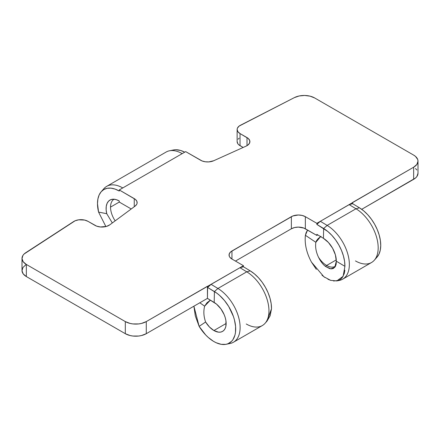 <?xml version="1.0" encoding="UTF-8"?>
<svg xmlns="http://www.w3.org/2000/svg" width="440" height="440" viewBox="0 0 440 440"><rect width="100%" height="100%" fill="white"/><g stroke="black" fill="none" stroke-linecap="round" stroke-linejoin="round"><path stroke-width="0.66" d="M98.571 212.08A30.806 17.787 60 0 1 97.488 203.615L98.571 212.08L106.755 213.708L106.139 209.841L106.255 206.333L107.091 203.368L108.603 201.113L110.704 199.694L113.284 199.188L116.188 199.628L119.268 200.987L119.268 202.065L110.528 207.114A17.297 9.988 60 0 1 114.07 199.221A17.297 9.988 -120 0 0 110.528 207.114L119.268 202.065L131.236 208.978L119.268 202.065L119.268 200.987A18.623 10.753 60 0 0 111.887 199.337A18.623 10.753 60 0 0 106.755 213.708L112.316 222.959L106.755 213.708L98.571 212.08L105.892 226.573M266.959 321.161L270.138 315.772L271.513 308.721A30.806 17.787 -120 0 0 250.234 270.875L243.447 266.778L243.447 265.689L231.946 259.05A9.883 5.709 180 0 1 229.053 255.013A9.883 5.709 180 0 1 231.946 250.976L292.864 215.963L298.353 215.001L302.137 215.435L305.344 216.673L316.844 223.311L349.179 204.649L352.649 203.704L352.49 202.527L413.655 167.211L416.873 164.434L418 161.161L417.714 159.489L415.503 156.404L413.655 155.106L314.694 97.972L310.084 96.162L304.651 95.464L299.151 95.975L294.366 97.62L239.091 126.11L237.397 128.2L237.132 129.355L237.826 131.626L240.026 133.557L248.325 138.529L249.799 140.773L249.546 143.165L247.61 145.288L246.109 146.124L213.736 160.732L208.83 161.898L205.277 161.772L202.031 160.93L185.674 151.619L119.268 189.959L135.394 199.403L136.857 201.273L137.071 203.33L136.703 204.336L135.047 206.156L109.753 224.851L106.568 226.386L100.48 226.98L96.597 226.127L87.989 221.337L84.645 220.066L78.711 219.819L75.086 220.798L24.09 254.012L22.891 255.47L22.006 258.649L23.216 261.784L26.345 264.446L125.307 321.585L130.119 323.439L132.897 323.928L138.683 323.928L141.465 323.439L146.278 321.585L243.447 265.689L231.946 259.05L229.801 257.197L229.24 256.124L229.24 253.902L230.714 251.84L291.363 216.673L291.363 228.778L291.363 216.673A9.883 5.709 180 0 1 305.344 216.673L305.344 228.778A9.883 5.709 0 0 0 291.363 228.778L235.444 261.069L291.363 228.778L294.569 227.541L298.353 227.106L303.848 228.069L316.844 235.422L316.844 234.35L323.439 238.326A18.623 10.753 60 0 1 336.303 261.206L334.774 267.339L330.809 268.835L325.512 266.453L326.629 265.463A17.297 9.988 -120 0 0 335.527 266.167M25.74 264.814L22.891 267.581L22.006 270.754L23.216 273.895L26.345 276.557L125.307 333.691L130.119 335.544L132.897 336.034L138.683 336.034L141.465 335.544L146.278 333.691L207.444 298.375L216.557 304.15L220.897 308.853L224.191 314.688L225.28 317.757L225.94 320.782L225.885 326.222L225.17 328.433L224.032 330.193L222.514 331.425L220.666 332.09L218.559 332.167L213.912 330.539L226.144 323.477L213.912 330.539L209.457 326.997L205.612 321.998L199.133 326.359L205.766 335.038L208.257 337.442L213.45 341.297L216.079 342.694L221.199 344.322L225.896 344.339L228.003 343.728L231.566 341.341L232.975 339.592L234.944 335.11L235.472 332.442L235.587 326.447L234.443 319.875L233.42 316.486L228.718 306.515L224.466 300.509L219.604 295.422L217.03 293.32L207.603 287.447L207.603 286.363L207.444 298.375L214.192 302.456A17.297 9.988 60 0 1 225.264 317.713A17.297 9.988 60 0 1 222.563 331.397A17.297 9.988 60 0 1 213.912 330.539A17.297 9.988 60 0 1 205.612 321.998L199.133 326.359L195.322 315.948L193.897 306.196L199.133 326.359A30.806 17.787 60 0 0 226.116 344.295L230.137 343.475A32.131 18.552 -120 0 0 239.201 319.583A32.131 18.552 -120 0 0 217.927 288.47L246.763 271.821L239.954 267.713L211.118 284.361L217.927 288.47A32.131 18.552 60 0 1 238.497 316.811A32.131 18.552 60 0 1 233.47 342.221A32.131 18.552 60 0 1 228.03 343.717M335.544 266.156A17.297 9.988 60 0 1 335.28 266.321A17.297 9.988 60 0 1 326.629 265.463L336.276 259.897L326.629 265.463A17.297 9.988 60 0 1 318.456 257.131C320.397 261.173 322.751 264.281 325.512 266.453L329.797 268.68L331.738 268.862L333.41 268.416L335.379 266.47L336.171 264.138L336.303 261.206L344.916 266.343L344.57 261.25L343.404 255.855L341.473 250.365L338.839 244.987L335.605 239.932L331.898 235.389L327.855 231.528L316.844 224.4L316.844 223.311L305.344 216.673L305.344 228.778L316.844 235.422L317.757 234.894L316.844 235.422L316.844 234.35L323.439 238.326L323.631 228.498L323.439 238.326L328.433 242.49L332.629 248.298L335.39 254.865L336.303 261.206L344.916 266.343L343.123 276.304L336.809 280.929L330.671 280.357L323.862 276.733L311.449 262.091L316.338 269.374M306.125 232.65L307.571 230.065L305.399 235.285L306.125 232.65M311.454 262.091C306.504 252.808 304.486 243.87 305.399 235.285L315.849 242.319C315.166 247.071 316.036 252.005 318.456 257.131C316.036 252.005 315.166 247.071 315.849 242.319L305.399 235.285C304.486 243.87 306.504 252.808 311.454 262.091L311.449 262.091M376.986 257.202L379.011 254.073L380.281 250.135L380.743 245.537L380.375 240.449L379.203 235.065L377.262 229.592L374.627 224.24L371.399 219.203L367.697 214.676L363.666 210.832L359.458 207.812L355.988 208.764A32.131 18.552 60 0 1 375.65 234.311A32.131 18.552 60 0 1 374.281 260.255L377.003 257.18A30.806 17.787 -120 0 0 378.318 232.309A30.806 17.787 -120 0 0 359.458 207.812L352.66 203.709L359.458 207.812L355.988 208.764L327.151 225.412A32.131 18.552 60 0 1 347.716 253.748A32.131 18.552 60 0 1 342.694 279.163L371.531 262.515A32.131 18.552 -120 0 0 376.552 237.105A32.131 18.552 -120 0 0 355.988 208.764L349.179 204.649L316.844 223.311L316.844 224.4L320.342 221.298L349.179 204.649L355.988 208.764L327.151 225.412L320.342 221.298L413.655 167.211L413.655 179.322L361.713 209.308L415.503 178.024L416.873 176.545L418 173.267L418 161.161A14.828 8.564 180 0 1 413.655 167.211L413.655 179.322A14.828 8.564 0 0 0 418 173.267M416.873 169.989L415.503 168.509M239.091 138.215L238.062 139.216M237.132 141.46L237.826 143.737L238.755 144.766L243.144 147.466L240.026 145.668L240.026 133.557L240.026 145.668A9.883 5.709 0 0 1 237.132 141.631L237.132 129.525A9.883 5.709 180 0 1 240.455 125.257L294.366 97.62A14.828 8.564 180 0 1 314.694 97.972L413.655 155.106A14.828 8.564 180 0 1 418 161.161M352.649 203.704L349.179 204.649L352.649 202.615L352.66 203.709M214.192 302.456L214.412 291.555L214.192 302.456M231.946 250.976L231.946 259.05L231.946 250.976M207.444 298.375L207.444 286.27L146.278 321.585L146.278 333.691L207.444 298.375M125.307 333.691A14.828 8.564 0 0 0 146.278 333.691L146.278 321.585A14.828 8.564 180 0 1 125.307 321.585L125.307 333.691L125.307 321.585L26.345 264.446L26.345 276.557L125.307 333.691M22 258.39L22 270.501A14.828 8.564 0 0 0 26.345 276.557L26.345 264.446A14.828 8.564 180 0 1 22 258.39A14.828 8.564 180 0 1 25.74 252.709L73.601 221.584A9.883 5.709 180 0 1 87.989 221.337L94.974 225.374A9.883 5.709 180 0 0 109.753 224.851L135.047 206.156A9.883 5.709 180 0 0 137.143 202.642A9.883 5.709 180 0 0 134.25 198.611L119.268 189.959L119.268 191.043L115.016 189.068L110.935 188.144L107.168 188.293L103.868 189.514L101.156 191.763L99.143 194.948L97.906 198.952L97.488 203.615A30.806 17.787 60 0 1 101.228 191.681A30.806 17.787 60 0 1 119.268 191.043L119.268 189.959L182.182 153.637A32.131 18.552 -120 0 0 166.117 152.048L106.7 186.351A32.131 18.552 60 0 1 122.766 187.941A32.131 18.552 -120 0 0 103.945 188.612L101.228 191.681M134.25 206.751L134.25 198.611L134.25 206.751M173.349 149.996L175.774 149.732L180.582 150.458L184.718 152.174A30.806 17.787 -120 0 0 173.47 149.974L169.45 150.794A32.131 18.552 60 0 1 182.182 153.637L185.674 151.619L200.656 160.27A9.883 5.709 180 0 0 213.736 160.732L246.109 146.124A9.883 5.709 180 0 0 249.909 141.631L249.909 141.653M237.132 129.525A9.883 5.709 180 0 0 240.026 133.557L247.011 137.594L247.011 145.662L247.011 137.594A9.883 5.709 180 0 1 249.909 141.631M344.872 270.215L344.234 273.631L342.227 277.662L340.516 279.339L338.476 280.467L333.548 281.006M330.77 280.396L327.882 279.219M324.929 277.492L321.976 275.237M320.595 236.61L315.849 242.319L316.437 240.785L318.115 238.673L321.019 236.319M342.694 279.163A32.131 18.552 60 0 1 338.102 280.605M204.633 306.174C203.352 311.212 203.676 316.486 205.612 321.998C203.676 316.486 203.352 311.212 204.633 306.174L199.821 302.775L204.633 306.174L207.02 302.726L210.375 300.152L204.633 306.174M233.47 342.221L262.306 325.573A32.131 18.552 -120 0 0 267.328 300.163A32.131 18.552 -120 0 0 246.763 271.821L250.234 270.875L254.458 273.9L258.5 277.761L262.207 282.31L265.441 287.364L268.076 292.743L270.006 298.232L271.172 303.627L271.513 308.721L266.998 321.101M246.24 323.983A32.131 18.552 60 0 0 265.056 323.312A32.131 18.552 60 0 0 266.431 297.368A32.131 18.552 60 0 0 246.763 271.821L239.954 267.713L243.447 266.778L243.447 265.689L211.118 284.361L239.954 267.713L243.447 266.778L250.234 270.875L246.763 271.821L217.927 288.47L214.412 291.555L207.614 287.452M102.685 190.311A32.131 18.552 60 0 1 106.7 186.351M115.165 220.853A17.297 9.988 60 0 1 110.528 207.114A17.297 9.988 -120 0 0 115.165 220.853M325.512 266.453C322.751 264.281 320.397 261.173 318.456 257.131A17.297 9.988 -120 0 0 326.629 265.463L325.512 266.453M337.029 280.891L339.361 280.412A32.131 18.552 -120 0 0 348.425 256.52A32.131 18.552 -120 0 0 327.151 225.412L323.631 228.498A30.806 17.787 60 0 1 344.916 266.343M320.342 221.298L316.844 224.4L323.631 228.498L327.151 225.412L320.342 221.298M374.281 260.255A32.131 18.552 60 0 1 355.465 260.92M207.603 287.447L207.603 286.363L211.118 284.356L207.603 287.447L211.118 284.361L217.927 288.47L214.412 291.555A30.806 17.787 60 0 1 234.812 321.387A30.806 17.787 60 0 1 226.116 344.295M265.056 323.312L267.091 321.019"/></g></svg>
